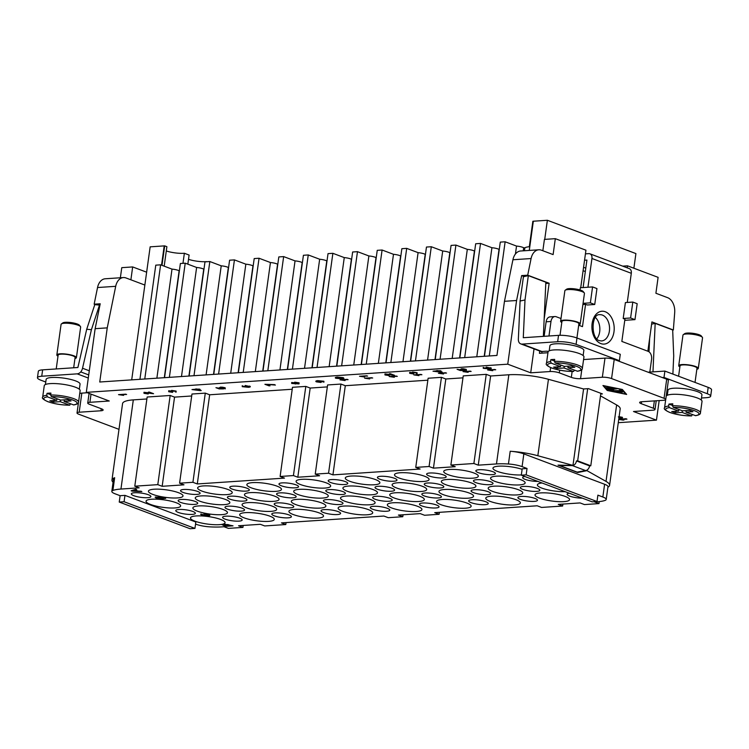 <?xml version="1.0" encoding="UTF-8"?>
<svg xmlns="http://www.w3.org/2000/svg" width="749" height="749" viewBox="0 0 749 749"><rect width="100%" height="100%" fill="white"/><g stroke="black" fill="none" stroke-linecap="round" stroke-linejoin="round"><path stroke-width="1.12" d="M342.864 491.578A9.877 2.135 7.9 0 1 345.383 493.422A9.877 2.135 7.9 0 1 338.969 494.537A9.877 2.135 7.9 0 1 328.324 492.552A9.877 2.135 7.9 0 1 325.806 490.707A9.877 2.135 7.9 0 1 332.219 489.593A9.877 2.135 7.9 0 1 342.864 491.578M195.208 501.446A9.877 2.135 7.9 0 1 197.727 503.291A9.877 2.135 7.9 0 1 191.323 504.405A9.877 2.135 7.9 0 1 180.678 502.42A9.877 2.135 7.9 0 1 178.159 500.575A9.877 2.135 7.9 0 1 184.563 499.461A9.877 2.135 7.9 0 1 195.208 501.446M244.427 498.16A9.877 2.135 7.9 0 1 246.945 500.004A9.877 2.135 7.9 0 1 240.541 501.118A9.877 2.135 7.9 0 1 229.896 499.134A9.877 2.135 7.9 0 1 227.378 497.289A9.877 2.135 7.9 0 1 233.782 496.175A9.877 2.135 7.9 0 1 244.427 498.16M293.645 494.864A9.877 2.135 7.9 0 1 296.164 496.709A9.877 2.135 7.9 0 1 289.751 497.823A9.877 2.135 7.9 0 1 279.115 495.838A9.877 2.135 7.9 0 1 276.587 493.994A9.877 2.135 7.9 0 1 283 492.879A9.877 2.135 7.9 0 1 293.645 494.864M192.821 511.455A9.877 2.135 7.9 0 1 195.339 513.299A9.877 2.135 7.9 0 1 188.935 514.413A9.877 2.135 7.9 0 1 178.29 512.428A9.877 2.135 7.9 0 1 175.772 510.584A9.877 2.135 7.9 0 1 182.176 509.47A9.877 2.135 7.9 0 1 192.821 511.455M197.596 491.447A9.877 2.135 7.9 0 1 200.114 493.291A9.877 2.135 7.9 0 1 193.71 494.406A9.877 2.135 7.9 0 1 183.065 492.421A9.877 2.135 7.9 0 1 180.546 490.576A9.877 2.135 7.9 0 1 186.95 489.462A9.877 2.135 7.9 0 1 197.596 491.447M246.814 488.151A9.877 2.135 7.9 0 1 249.333 489.996A9.877 2.135 7.9 0 1 242.929 491.11A9.877 2.135 7.9 0 1 232.284 489.125A9.877 2.135 7.9 0 1 229.765 487.281A9.877 2.135 7.9 0 1 236.169 486.167A9.877 2.135 7.9 0 1 246.814 488.151M296.033 484.865A9.877 2.135 7.9 0 1 298.551 486.71A9.877 2.135 7.9 0 1 292.138 487.824A9.877 2.135 7.9 0 1 281.502 485.839A9.877 2.135 7.9 0 1 278.984 483.994A9.877 2.135 7.9 0 1 285.388 482.88A9.877 2.135 7.9 0 1 296.033 484.865M242.039 508.168A9.877 2.135 7.9 0 1 244.558 510.013A9.877 2.135 7.9 0 1 238.145 511.127A9.877 2.135 7.9 0 1 227.509 509.133A9.877 2.135 7.9 0 1 224.981 507.298A9.877 2.135 7.9 0 1 231.394 506.184A9.877 2.135 7.9 0 1 242.039 508.168M291.258 504.873A9.877 2.135 7.9 0 1 293.777 506.717A9.877 2.135 7.9 0 1 287.363 507.831A9.877 2.135 7.9 0 1 276.718 505.847A9.877 2.135 7.9 0 1 274.2 504.002A9.877 2.135 7.9 0 1 280.613 502.888A9.877 2.135 7.9 0 1 291.258 504.873M340.467 501.587A9.877 2.135 7.9 0 1 342.986 503.431A9.877 2.135 7.9 0 1 336.582 504.536A9.877 2.135 7.9 0 1 325.937 502.551A9.877 2.135 7.9 0 1 323.418 500.706A9.877 2.135 7.9 0 1 329.832 499.592A9.877 2.135 7.9 0 1 340.467 501.587M387.299 508.299A9.877 2.135 7.9 0 1 389.817 510.144A9.877 2.135 7.9 0 1 383.413 511.258A9.877 2.135 7.9 0 1 372.768 509.273A9.877 2.135 7.9 0 1 370.249 507.429A9.877 2.135 7.9 0 1 376.653 506.315A9.877 2.135 7.9 0 1 387.299 508.299M239.652 518.168A9.877 2.135 7.9 0 1 242.17 520.012A9.877 2.135 7.9 0 1 235.757 521.126A9.877 2.135 7.9 0 1 225.112 519.141A9.877 2.135 7.9 0 1 222.593 517.297A9.877 2.135 7.9 0 1 229.007 516.183A9.877 2.135 7.9 0 1 239.652 518.168M288.861 514.881A9.877 2.135 7.9 0 1 291.389 516.726A9.877 2.135 7.9 0 1 284.976 517.84A9.877 2.135 7.9 0 1 274.331 515.855A9.877 2.135 7.9 0 1 271.812 514.011A9.877 2.135 7.9 0 1 278.225 512.896A9.877 2.135 7.9 0 1 288.861 514.881M338.08 511.586A9.877 2.135 7.9 0 1 340.598 513.43A9.877 2.135 7.9 0 1 334.194 514.544A9.877 2.135 7.9 0 1 323.549 512.559A9.877 2.135 7.9 0 1 321.031 510.715A9.877 2.135 7.9 0 1 327.435 509.601A9.877 2.135 7.9 0 1 338.08 511.586M582.31 498.132A9.877 2.135 7.9 0 1 569.633 496.1A9.877 2.135 7.9 0 1 567.115 494.265A9.877 2.135 7.9 0 1 569.334 493.245M330.712 482.543A9.877 2.135 7.9 0 1 328.193 480.699A9.877 2.135 7.9 0 1 334.606 479.585A9.877 2.135 7.9 0 1 345.252 481.57A9.877 2.135 7.9 0 1 347.77 483.414A9.877 2.135 7.9 0 1 341.357 484.528A9.877 2.135 7.9 0 1 330.712 482.543M478.368 472.666A9.877 2.135 7.9 0 1 475.849 470.831A9.877 2.135 7.9 0 1 482.253 469.717A9.877 2.135 7.9 0 1 492.898 471.701A9.877 2.135 7.9 0 1 495.417 473.546A9.877 2.135 7.9 0 1 489.013 474.66A9.877 2.135 7.9 0 1 478.368 472.666M429.149 475.961A9.877 2.135 7.9 0 1 426.63 474.117A9.877 2.135 7.9 0 1 433.034 473.003A9.877 2.135 7.9 0 1 443.68 474.988A9.877 2.135 7.9 0 1 446.198 476.832A9.877 2.135 7.9 0 1 439.794 477.946A9.877 2.135 7.9 0 1 429.149 475.961M379.93 479.248A9.877 2.135 7.9 0 1 377.412 477.413A9.877 2.135 7.9 0 1 383.825 476.298A9.877 2.135 7.9 0 1 394.461 478.283A9.877 2.135 7.9 0 1 396.989 480.128A9.877 2.135 7.9 0 1 390.575 481.242A9.877 2.135 7.9 0 1 379.93 479.248M375.155 499.265A9.877 2.135 7.9 0 1 372.637 497.42A9.877 2.135 7.9 0 1 379.041 496.306A9.877 2.135 7.9 0 1 389.686 498.291A9.877 2.135 7.9 0 1 392.204 500.135A9.877 2.135 7.9 0 1 385.801 501.25A9.877 2.135 7.9 0 1 375.155 499.265M522.802 489.387A9.877 2.135 7.9 0 1 520.283 487.543A9.877 2.135 7.9 0 1 526.697 486.429A9.877 2.135 7.9 0 1 537.342 488.414A9.877 2.135 7.9 0 1 539.86 490.258A9.877 2.135 7.9 0 1 533.447 491.372A9.877 2.135 7.9 0 1 522.802 489.387M473.593 492.683A9.877 2.135 7.9 0 1 471.065 490.838A9.877 2.135 7.9 0 1 477.478 489.724A9.877 2.135 7.9 0 1 488.123 491.709A9.877 2.135 7.9 0 1 490.642 493.554A9.877 2.135 7.9 0 1 484.229 494.668A9.877 2.135 7.9 0 1 473.593 492.683M424.374 495.969A9.877 2.135 7.9 0 1 421.856 494.125A9.877 2.135 7.9 0 1 428.259 493.011A9.877 2.135 7.9 0 1 438.905 495.005A9.877 2.135 7.9 0 1 441.423 496.84A9.877 2.135 7.9 0 1 435.019 497.954A9.877 2.135 7.9 0 1 424.374 495.969M475.98 482.674A9.877 2.135 7.9 0 1 473.462 480.83A9.877 2.135 7.9 0 1 479.866 479.716A9.877 2.135 7.9 0 1 490.511 481.701A9.877 2.135 7.9 0 1 493.029 483.545A9.877 2.135 7.9 0 1 486.625 484.659A9.877 2.135 7.9 0 1 475.98 482.674M426.761 485.97A9.877 2.135 7.9 0 1 424.243 484.126A9.877 2.135 7.9 0 1 430.647 483.011A9.877 2.135 7.9 0 1 441.292 484.996A9.877 2.135 7.9 0 1 443.811 486.841A9.877 2.135 7.9 0 1 437.407 487.955A9.877 2.135 7.9 0 1 426.761 485.97M377.543 489.256A9.877 2.135 7.9 0 1 375.024 487.412A9.877 2.135 7.9 0 1 381.428 486.298A9.877 2.135 7.9 0 1 392.073 488.282A9.877 2.135 7.9 0 1 394.592 490.127A9.877 2.135 7.9 0 1 388.188 491.241A9.877 2.135 7.9 0 1 377.543 489.256M520.415 499.396A9.877 2.135 7.9 0 1 517.896 497.551A9.877 2.135 7.9 0 1 524.309 496.437A9.877 2.135 7.9 0 1 534.945 498.422A9.877 2.135 7.9 0 1 537.464 500.266A9.877 2.135 7.9 0 1 531.06 501.381A9.877 2.135 7.9 0 1 520.415 499.396M471.196 502.682A9.877 2.135 7.9 0 1 468.677 500.847A9.877 2.135 7.9 0 1 475.091 499.733A9.877 2.135 7.9 0 1 485.736 501.718A9.877 2.135 7.9 0 1 488.254 503.562A9.877 2.135 7.9 0 1 481.841 504.676A9.877 2.135 7.9 0 1 471.196 502.682M421.987 505.978A9.877 2.135 7.9 0 1 419.468 504.133A9.877 2.135 7.9 0 1 425.872 503.019A9.877 2.135 7.9 0 1 436.517 505.004A9.877 2.135 7.9 0 1 439.036 506.848A9.877 2.135 7.9 0 1 432.622 507.962A9.877 2.135 7.9 0 1 421.987 505.978M537.876 481.41A9.877 2.135 7.9 0 1 525.189 479.388A9.877 2.135 7.9 0 1 522.671 477.544A9.877 2.135 7.9 0 1 524.899 476.533M148.377 494.733A9.877 2.135 7.9 0 1 150.905 496.578A9.877 2.135 7.9 0 1 144.491 497.692A9.877 2.135 7.9 0 1 133.846 495.707A9.877 2.135 7.9 0 1 131.328 493.863A9.877 2.135 7.9 0 1 137.741 492.748A9.877 2.135 7.9 0 1 148.377 494.733M166.297 250.962A13.173 2.856 -172.1 0 0 184.366 253.265L182.962 263.33M623.196 318.484L625.406 302.568L632.811 302.072L630.602 317.988L623.196 318.484L624.938 319.149L621.848 341.432L648.091 351.309A6.582 4.447 -93.8 0 1 650.928 354.343A6.582 4.447 -93.8 0 1 651.583 359.323L649.814 372.094M701.233 399.975L701.935 394.873A17.124 3.708 -172.1 0 0 692.104 390.06A17.124 3.708 -172.1 0 0 673.604 388.235A17.124 3.708 -172.1 0 0 668.014 390.163L667.303 395.266M678.866 409.469L678.641 411.098L669.372 407.606L668.66 406.005L668.932 404.095A18.116 3.923 7.9 0 1 670.739 403.917A18.116 3.923 7.9 0 1 672.808 403.833L672.536 405.743L673.248 407.353L682.517 410.836L689.426 410.377L692.928 411.688L686.009 412.156L695.596 415.676C699.032 415.058 700.652 414.113 700.446 412.839A18.116 3.923 -172.1 0 0 695.821 409.46A18.116 3.923 -172.1 0 0 672.536 405.743M696.842 369.276A9.877 2.135 -172.1 0 0 698.293 368.396L702.543 337.827A9.877 2.135 -172.1 0 0 702.356 337.322A9.877 2.135 -172.1 0 0 695.849 334.831A9.877 2.135 -172.1 0 0 686.196 333.998A9.877 2.135 -172.1 0 0 683.275 334.681A9.877 2.135 -172.1 0 0 682.966 335.112L678.725 365.681A9.877 2.135 -172.1 0 0 679.886 366.926M698.293 368.396A9.877 2.135 -172.1 0 0 692.619 365.624A9.877 2.135 -172.1 0 0 681.946 364.576A9.877 2.135 -172.1 0 0 678.725 365.681M702.356 337.322L701.261 335.936A8.567 1.854 -172.1 0 0 695.615 333.773A8.567 1.854 -172.1 0 0 687.245 333.062A8.567 1.854 -172.1 0 0 684.717 333.642L683.275 334.681M695.025 382.421L696.991 368.218A8.567 1.854 -172.1 0 0 692.076 365.812A8.567 1.854 -172.1 0 0 682.826 364.903A8.567 1.854 -172.1 0 0 680.026 365.868L678.594 376.241M700.446 412.839L702.028 401.38A18.116 3.923 -172.1 0 0 691.627 396.296A18.116 3.923 -172.1 0 0 672.068 394.358A18.116 3.923 -172.1 0 0 666.189 396.24M554.915 316.546L550.075 316.874A6.582 4.447 86.2 0 0 548.043 317.773A6.582 4.447 86.2 0 0 546.133 321.798L550.983 321.471A6.582 4.447 -93.8 0 1 552.884 317.454A6.582 4.447 -93.8 0 1 554.915 316.546A6.582 4.447 -93.8 0 1 556.235 316.752L561.001 318.54M549.214 350.832L549.916 345.729A17.124 3.708 7.9 0 1 555.505 343.81A17.124 3.708 7.9 0 1 574.006 345.635A17.124 3.708 7.9 0 1 583.846 350.438L583.134 355.541M574.417 370.165L573.547 371.504C565.551 371.429 558.23 370.259 551.592 367.974C547.191 365.98 545.478 364.473 546.461 363.434L548.053 351.964A18.116 3.923 7.9 0 1 553.97 349.933A18.116 3.923 7.9 0 1 573.528 351.861A18.116 3.923 7.9 0 1 583.939 356.945L582.347 368.405A18.116 3.923 7.9 0 0 577.722 365.025A18.116 3.923 7.9 0 0 554.447 361.308L555.149 362.919L564.418 366.401L571.328 365.943L574.829 367.263L567.92 367.722L568.135 366.167M564.269 366.345L564.044 367.984L557.125 368.442L553.623 367.122L560.542 366.664L551.273 363.181L550.571 361.57L550.833 359.66A18.116 3.923 7.9 0 1 552.64 359.483A18.116 3.923 7.9 0 1 554.709 359.398L554.447 361.308M561.787 322.491A9.877 2.135 7.9 0 1 560.626 321.255L564.868 290.678A9.877 2.135 7.9 0 1 565.177 290.247A9.877 2.135 7.9 0 1 568.098 289.573A9.877 2.135 7.9 0 1 577.751 290.397A9.877 2.135 7.9 0 1 584.267 292.887A9.877 2.135 7.9 0 1 584.445 293.393L580.203 323.971A9.877 2.135 7.9 0 1 578.752 324.841M560.626 321.255A9.877 2.135 7.9 0 1 563.857 320.141A9.877 2.135 7.9 0 1 574.52 321.19A9.877 2.135 7.9 0 1 580.203 323.971M565.177 290.247L566.619 289.208A8.567 1.854 7.9 0 1 569.146 288.627A8.567 1.854 7.9 0 1 577.516 289.339A8.567 1.854 7.9 0 1 583.162 291.501L584.267 292.887M560.009 335.299L561.937 321.433A8.567 1.854 7.9 0 1 564.727 320.469A8.567 1.854 7.9 0 1 573.977 321.387A8.567 1.854 7.9 0 1 578.893 323.783L576.927 337.986M595.436 317.482A13.173 8.904 -93.8 0 1 596.859 338.763M585.428 253.864L588.77 253.639A5.271 3.717 110.6 0 1 589.922 253.808A5.271 3.717 110.6 0 1 591.307 254.95A5.271 3.717 110.6 0 1 591.944 258.48L587.946 287.242M591.944 258.48L631.304 273.291A5.271 3.717 -69.4 0 0 630.667 269.762A5.271 3.717 -69.4 0 0 629.282 268.619L589.922 253.808M79.338 389.227L80.049 384.125A17.124 3.708 -172.1 0 0 70.209 379.322A17.124 3.708 -172.1 0 0 51.718 377.496A17.124 3.708 -172.1 0 0 46.129 379.425L45.417 384.527M64.124 401.408L73.702 404.937C77.147 404.31 78.767 403.365 78.551 402.101A18.116 3.923 -172.1 0 0 73.936 398.721A18.116 3.923 -172.1 0 0 50.651 395.004L51.353 396.605L60.622 400.097L67.541 399.629L71.033 400.949L64.124 401.408L64.339 399.854M74.956 358.528A9.877 2.135 -172.1 0 0 76.407 357.657L80.649 327.088A9.877 2.135 -172.1 0 0 80.471 326.583A9.877 2.135 -172.1 0 0 73.954 324.083A9.877 2.135 -172.1 0 0 64.302 323.259A9.877 2.135 -172.1 0 0 61.39 323.933A9.877 2.135 -172.1 0 0 61.081 324.364L56.84 354.942A9.877 2.135 -172.1 0 0 57.991 356.178M76.407 357.657A9.877 2.135 -172.1 0 0 70.734 354.886A9.877 2.135 -172.1 0 0 60.06 353.828A9.877 2.135 -172.1 0 0 56.84 354.942M80.471 326.583L79.366 325.197A8.567 1.854 -172.1 0 0 73.72 323.034A8.567 1.854 -172.1 0 0 65.36 322.313A8.567 1.854 -172.1 0 0 62.832 322.894L61.39 323.933M73.674 367.787L75.106 357.479A8.567 1.854 -172.1 0 0 70.181 355.073A8.567 1.854 -172.1 0 0 60.941 354.155A8.567 1.854 -172.1 0 0 58.141 355.12L56.222 368.948M70.621 403.861L69.517 405.153L60.248 401.67L53.329 402.129L49.837 400.818L56.746 400.35L56.971 398.721M46.775 395.257A18.116 3.923 -172.1 0 0 42.674 397.12C41.588 398.065 43.302 399.582 47.796 401.67C54.443 403.945 61.755 405.125 69.751 405.2L69.517 405.153A16.796 3.633 -172.1 0 1 48.086 401.707A16.796 3.633 -172.1 0 1 47.487 396.867L46.775 395.257L47.037 393.347A18.116 3.923 7.9 0 1 48.854 393.169A18.116 3.923 7.9 0 1 50.913 393.094L50.651 395.004M78.551 402.101L80.143 390.632A18.116 3.923 -172.1 0 0 69.741 385.548A18.116 3.923 -172.1 0 0 50.174 383.619A18.116 3.923 -172.1 0 0 44.266 385.651L42.674 397.12M589.575 465.869L576.449 460.935A4.606 3.249 110.6 0 1 575.026 464.155A4.606 3.249 110.6 0 1 572.442 465.616L559.559 465.494L577.133 472.104L585.568 470.559A4.606 3.249 -69.4 0 0 588.143 469.089A4.606 3.249 -69.4 0 0 589.575 465.869L590.783 465.794L600.848 393.309M152.89 494.434A17.452 3.773 7.9 0 1 148.433 491.175A17.452 3.773 7.9 0 1 159.762 489.209A17.452 3.773 7.9 0 1 178.562 492.72A17.452 3.773 7.9 0 1 183.009 495.978A17.452 3.773 7.9 0 1 171.69 497.945A17.452 3.773 7.9 0 1 152.89 494.434M197.324 511.155A17.452 3.773 7.9 0 1 192.877 507.897A17.452 3.773 7.9 0 1 204.196 505.931A17.452 3.773 7.9 0 1 222.996 509.442A17.452 3.773 7.9 0 1 227.453 512.7A17.452 3.773 7.9 0 1 216.133 514.666A17.452 3.773 7.9 0 1 197.324 511.155M194.937 521.164A17.452 3.773 7.9 0 1 190.489 517.905A17.452 3.773 7.9 0 1 201.809 515.939A17.452 3.773 7.9 0 1 220.609 519.441A17.452 3.773 7.9 0 1 225.065 522.699A17.452 3.773 7.9 0 1 213.737 524.665A17.452 3.773 7.9 0 1 194.937 521.164M150.502 504.442A17.452 3.773 7.9 0 1 146.046 501.184A17.452 3.773 7.9 0 1 157.365 499.218A17.452 3.773 7.9 0 1 176.174 502.719A17.452 3.773 7.9 0 1 180.621 505.978A17.452 3.773 7.9 0 1 169.302 507.953A17.452 3.773 7.9 0 1 150.502 504.442M202.099 491.147A17.452 3.773 7.9 0 1 197.652 487.889A17.452 3.773 7.9 0 1 208.971 485.923A17.452 3.773 7.9 0 1 227.78 489.425A17.452 3.773 7.9 0 1 232.227 492.683A17.452 3.773 7.9 0 1 220.908 494.649A17.452 3.773 7.9 0 1 202.099 491.147M246.543 507.859A17.452 3.773 7.9 0 1 242.096 504.611A17.452 3.773 7.9 0 1 253.415 502.635A17.452 3.773 7.9 0 1 272.215 506.146A17.452 3.773 7.9 0 1 276.671 509.404A17.452 3.773 7.9 0 1 265.343 511.37A17.452 3.773 7.9 0 1 246.543 507.859M244.155 517.868A17.452 3.773 7.9 0 1 239.699 514.61A17.452 3.773 7.9 0 1 251.027 512.644A17.452 3.773 7.9 0 1 269.827 516.155A17.452 3.773 7.9 0 1 274.274 519.413A17.452 3.773 7.9 0 1 262.955 521.379A17.452 3.773 7.9 0 1 244.155 517.868M199.711 501.147A17.452 3.773 7.9 0 1 195.264 497.888A17.452 3.773 7.9 0 1 206.584 495.922A17.452 3.773 7.9 0 1 225.393 499.433A17.452 3.773 7.9 0 1 229.84 502.691A17.452 3.773 7.9 0 1 218.521 504.657A17.452 3.773 7.9 0 1 199.711 501.147M251.318 487.852A17.452 3.773 7.9 0 1 246.87 484.594A17.452 3.773 7.9 0 1 258.19 482.628A17.452 3.773 7.9 0 1 276.99 486.138A17.452 3.773 7.9 0 1 281.446 489.397A17.452 3.773 7.9 0 1 270.127 491.363A17.452 3.773 7.9 0 1 251.318 487.852M295.761 504.573A17.452 3.773 7.9 0 1 291.305 501.315A17.452 3.773 7.9 0 1 302.633 499.349A17.452 3.773 7.9 0 1 321.433 502.86A17.452 3.773 7.9 0 1 325.881 506.109A17.452 3.773 7.9 0 1 314.561 508.084A17.452 3.773 7.9 0 1 295.761 504.573M293.374 514.582A17.452 3.773 7.9 0 1 288.917 511.324A17.452 3.773 7.9 0 1 300.237 509.357A17.452 3.773 7.9 0 1 319.046 512.859A17.452 3.773 7.9 0 1 323.493 516.117A17.452 3.773 7.9 0 1 312.174 518.083A17.452 3.773 7.9 0 1 293.374 514.582M248.93 497.86A17.452 3.773 7.9 0 1 244.483 494.602A17.452 3.773 7.9 0 1 255.802 492.636A17.452 3.773 7.9 0 1 274.602 496.138A17.452 3.773 7.9 0 1 279.059 499.396A17.452 3.773 7.9 0 1 267.73 501.362A17.452 3.773 7.9 0 1 248.93 497.86M300.536 484.566A17.452 3.773 7.9 0 1 296.089 481.307A17.452 3.773 7.9 0 1 307.408 479.332A17.452 3.773 7.9 0 1 326.208 482.843A17.452 3.773 7.9 0 1 330.665 486.101A17.452 3.773 7.9 0 1 319.336 488.067A17.452 3.773 7.9 0 1 300.536 484.566M344.98 501.278A17.452 3.773 7.9 0 1 340.523 498.029A17.452 3.773 7.9 0 1 351.843 496.053A17.452 3.773 7.9 0 1 370.652 499.564A17.452 3.773 7.9 0 1 375.099 502.822A17.452 3.773 7.9 0 1 363.78 504.789A17.452 3.773 7.9 0 1 344.98 501.278M342.583 511.286A17.452 3.773 7.9 0 1 338.136 508.028A17.452 3.773 7.9 0 1 349.455 506.062A17.452 3.773 7.9 0 1 368.265 509.573A17.452 3.773 7.9 0 1 372.712 512.831A17.452 3.773 7.9 0 1 361.392 514.797A17.452 3.773 7.9 0 1 342.583 511.286M298.149 494.565A17.452 3.773 7.9 0 1 293.702 491.307A17.452 3.773 7.9 0 1 305.021 489.34A17.452 3.773 7.9 0 1 323.821 492.851A17.452 3.773 7.9 0 1 328.277 496.11A17.452 3.773 7.9 0 1 316.949 498.076A17.452 3.773 7.9 0 1 298.149 494.565M349.755 481.27A17.452 3.773 7.9 0 1 345.298 478.012A17.452 3.773 7.9 0 1 356.627 476.046A17.452 3.773 7.9 0 1 375.427 479.557A17.452 3.773 7.9 0 1 379.874 482.815A17.452 3.773 7.9 0 1 368.555 484.781A17.452 3.773 7.9 0 1 349.755 481.27M394.189 497.991A17.452 3.773 7.9 0 1 389.742 494.733A17.452 3.773 7.9 0 1 401.061 492.767A17.452 3.773 7.9 0 1 419.871 496.278A17.452 3.773 7.9 0 1 424.318 499.527A17.452 3.773 7.9 0 1 412.999 501.502A17.452 3.773 7.9 0 1 394.189 497.991M391.802 508A17.452 3.773 7.9 0 1 387.355 504.742A17.452 3.773 7.9 0 1 398.674 502.776A17.452 3.773 7.9 0 1 417.474 506.277A17.452 3.773 7.9 0 1 421.93 509.535A17.452 3.773 7.9 0 1 410.611 511.501A17.452 3.773 7.9 0 1 391.802 508M347.367 491.278A17.452 3.773 7.9 0 1 342.911 488.02A17.452 3.773 7.9 0 1 354.24 486.054A17.452 3.773 7.9 0 1 373.039 489.556A17.452 3.773 7.9 0 1 377.487 492.814A17.452 3.773 7.9 0 1 366.167 494.78A17.452 3.773 7.9 0 1 347.367 491.278M398.974 477.984A17.452 3.773 7.9 0 1 394.517 474.726A17.452 3.773 7.9 0 1 405.836 472.75A17.452 3.773 7.9 0 1 424.646 476.261A17.452 3.773 7.9 0 1 429.093 479.519A17.452 3.773 7.9 0 1 417.773 481.485A17.452 3.773 7.9 0 1 398.974 477.984M443.408 494.696A17.452 3.773 7.9 0 1 438.961 491.438A17.452 3.773 7.9 0 1 450.28 489.471A17.452 3.773 7.9 0 1 469.08 492.982A17.452 3.773 7.9 0 1 473.537 496.241A17.452 3.773 7.9 0 1 462.217 498.207A17.452 3.773 7.9 0 1 443.408 494.696M441.021 504.704A17.452 3.773 7.9 0 1 436.573 501.446A17.452 3.773 7.9 0 1 447.893 499.48A17.452 3.773 7.9 0 1 466.693 502.991A17.452 3.773 7.9 0 1 471.149 506.249A17.452 3.773 7.9 0 1 459.82 508.215A17.452 3.773 7.9 0 1 441.021 504.704M396.577 487.983A17.452 3.773 7.9 0 1 392.13 484.725A17.452 3.773 7.9 0 1 403.449 482.759A17.452 3.773 7.9 0 1 422.258 486.27A17.452 3.773 7.9 0 1 426.705 489.528A17.452 3.773 7.9 0 1 415.386 491.494A17.452 3.773 7.9 0 1 396.577 487.983M448.183 474.688A17.452 3.773 7.9 0 1 443.736 471.43A17.452 3.773 7.9 0 1 455.055 469.464A17.452 3.773 7.9 0 1 473.864 472.975A17.452 3.773 7.9 0 1 478.311 476.233A17.452 3.773 7.9 0 1 466.992 478.199A17.452 3.773 7.9 0 1 448.183 474.688M492.627 491.41A17.452 3.773 7.9 0 1 488.179 488.151A17.452 3.773 7.9 0 1 499.499 486.185A17.452 3.773 7.9 0 1 518.299 489.687A17.452 3.773 7.9 0 1 522.755 492.945A17.452 3.773 7.9 0 1 511.427 494.92A17.452 3.773 7.9 0 1 492.627 491.41M490.239 501.418A17.452 3.773 7.9 0 1 485.783 498.16A17.452 3.773 7.9 0 1 497.111 496.184A17.452 3.773 7.9 0 1 515.911 499.695A17.452 3.773 7.9 0 1 520.358 502.954A17.452 3.773 7.9 0 1 509.039 504.92A17.452 3.773 7.9 0 1 490.239 501.418M445.795 484.697A17.452 3.773 7.9 0 1 441.348 481.438A17.452 3.773 7.9 0 1 452.668 479.472A17.452 3.773 7.9 0 1 471.477 482.974A17.452 3.773 7.9 0 1 475.924 486.232A17.452 3.773 7.9 0 1 464.605 488.198A17.452 3.773 7.9 0 1 445.795 484.697M521.341 474.932A17.452 3.773 7.9 0 1 497.402 471.393A17.452 3.773 7.9 0 1 492.954 468.144A17.452 3.773 7.9 0 1 503.637 466.14A17.452 3.773 7.9 0 1 522.119 469.333M565.158 491.672A17.452 3.773 7.9 0 1 541.845 488.114A17.452 3.773 7.9 0 1 537.389 484.856A17.452 3.773 7.9 0 1 542.051 482.983M539.458 498.122A17.452 3.773 7.9 0 1 535.001 494.864A17.452 3.773 7.9 0 1 546.321 492.898A17.452 3.773 7.9 0 1 565.13 496.409A17.452 3.773 7.9 0 1 569.577 499.667A17.452 3.773 7.9 0 1 558.258 501.633A17.452 3.773 7.9 0 1 539.458 498.122M495.014 481.401A17.452 3.773 7.9 0 1 490.567 478.143A17.452 3.773 7.9 0 1 501.886 476.177A17.452 3.773 7.9 0 1 520.686 479.688A17.452 3.773 7.9 0 1 525.143 482.946A17.452 3.773 7.9 0 1 513.814 484.912A17.452 3.773 7.9 0 1 495.014 481.401M187.84 264.172L189.104 255.053L184.366 253.265M510.2 451.263L508.431 464.006A32.928 7.125 -172.1 0 0 496.475 463.94L478.255 465.157L473.883 463.509L450.87 465.054L463.238 375.886L486.251 374.341L490.623 375.989L508.843 374.772A32.928 7.125 7.9 0 1 548.446 379.303L583.583 388.965L572.976 465.391L537.838 455.738A32.928 7.125 -172.1 0 0 510.2 451.263A13.173 2.856 7.9 0 1 517.568 452.209A13.173 2.856 7.9 0 1 523.851 453.885L604.612 484.266A13.173 2.856 7.9 0 1 607.804 486.157A13.173 2.856 7.9 0 1 607.973 486.728L606.203 499.471A13.173 2.856 7.9 0 1 605.126 500.388A32.928 7.125 -172.1 0 1 597.075 501.793L594.594 501.952L598.975 503.6L584.435 504.573L580.063 502.925L558.267 504.386L562.639 506.034L541.564 507.438L537.192 505.79L434.738 512.644L439.111 514.291L424.58 515.265L420.208 513.617L398.412 515.078L402.784 516.716L388.254 517.69L383.872 516.042L281.418 522.896L285.8 524.543L264.725 525.948L260.352 524.309L238.547 525.761L242.929 527.408L228.389 528.382L224.017 526.734L221.545 526.903A32.928 7.125 -172.1 0 1 209.589 526.837A13.173 2.856 7.9 0 1 202.221 525.901A13.173 2.856 7.9 0 1 195.929 524.216L195.545 524.075M604.612 484.266L602.842 497.008A13.173 2.856 7.9 0 1 606.035 498.89A13.173 2.856 7.9 0 1 606.203 499.471M120.121 495.698L124.971 495.37L124.081 501.736L194.946 528.401L190.096 528.728L119.241 502.064L120.121 495.698L115.168 493.834A13.173 2.856 7.9 0 1 111.975 491.943A13.173 2.856 7.9 0 1 111.816 491.372A13.173 2.856 7.9 0 1 112.893 490.455L114.663 477.712A13.173 2.856 7.9 0 0 113.576 478.639L111.816 491.372M508.431 464.006A13.173 2.856 7.9 0 1 515.799 464.942A13.173 2.856 7.9 0 1 522.081 466.618L523.851 453.885M527.034 468.481L526.154 474.857L521.304 475.175L522.193 468.808L527.034 468.481L522.081 466.618M602.842 497.008L597.889 495.145L597.009 501.512L526.154 474.857M580.728 287.719L585.943 250.194L555.318 238.669L553.108 254.594L541.415 250.194A13.173 8.904 86.2 0 0 538.774 249.792A13.173 8.904 86.2 0 0 531.088 258.545L527.708 275.192L521.65 275.595L516.585 300.499L504.47 301.304L496.961 355.438L99.739 382.009L107.247 327.865L95.142 328.68L100.207 303.776L94.149 304.178L97.539 287.532A13.173 8.904 -93.8 0 1 105.216 278.778L123.388 277.561A13.173 8.904 86.2 0 0 115.702 286.315L107.247 327.865M626.96 419.14L621.277 419.524L623.102 420.114L619.386 419.524L626.155 418.841M621.296 419.393L623.964 420.058M626.173 418.71L618.861 419.328M618.983 417.605L620.865 417.764L621.277 417.137M618.974 417.736L620.846 417.886L621.258 417.268L618.318 416.912M620.865 417.764L621.258 417.268M618.927 418.054L619.582 418.026L618.946 417.942M619.114 416.678L622.513 417.633M619.133 416.556L622.531 417.577M621.988 417.081L621.97 417.212C622.999 417.699 622.588 418.064 620.724 418.307L618.88 418.363M118.997 429.355L78.711 414.197A6.582 1.423 7.9 0 1 77.025 412.971A6.582 1.423 7.9 0 1 79.179 412.222L100.975 410.77A6.582 1.423 -172.1 0 0 103.128 410.031A6.582 1.423 -172.1 0 0 101.443 408.795L89.421 404.273A6.582 1.423 7.9 0 1 87.736 403.046A6.582 1.423 7.9 0 1 89.889 402.307L109.27 401.005L86.304 392.364L507.747 364.183L516.585 300.499M618.281 422.689L656.461 420.142L659.176 400.575M507.747 364.183L530.704 372.824L550.084 371.532A6.582 1.423 -172.1 0 1 559.306 372.852L571.328 377.374A6.582 1.423 7.9 0 0 580.55 378.694L602.346 377.243A6.582 1.423 -172.1 0 1 611.568 378.563L664.054 398.309A6.582 1.423 7.9 0 1 665.73 399.545A6.582 1.423 7.9 0 1 663.586 400.284L641.781 401.736A6.582 1.423 -172.1 0 0 639.637 402.475A6.582 1.423 -172.1 0 0 641.313 403.711L653.343 408.233A6.582 1.423 7.9 0 1 655.019 409.46A6.582 1.423 7.9 0 1 652.875 410.199L633.495 411.501L656.461 420.142M490.08 370.025L492.748 370.689L487.646 369.959L494.939 369.472L490.061 370.156L492.748 370.689M487.646 369.959L495.744 369.772M465.475 371.673L468.144 372.337L463.041 371.607L470.335 371.12L465.457 371.804L468.144 372.337M463.041 371.607L471.14 371.42M440.861 373.32L443.53 373.976L438.427 373.255L445.721 372.759L440.843 373.442L443.53 373.976M438.427 373.255L446.526 373.068M416.257 374.968L418.925 375.623L413.822 374.893L421.116 374.406L416.238 375.09L418.925 375.623M413.822 374.893L421.921 374.715M391.652 376.607L394.311 377.271L389.218 376.541L396.511 376.054L391.633 376.738L394.311 377.271M389.218 376.541L397.316 376.354M367.038 378.254L369.706 378.919L364.604 378.189L371.897 377.702L367.019 378.385L369.706 378.919M364.604 378.189L372.702 378.002M342.433 379.902L345.102 380.558L339.999 379.837L347.293 379.34L342.415 380.024L345.102 380.558M339.999 379.837L348.098 379.649M291.679 383.46L291.679 382.486L291.689 383.329L291.679 382.486L294.104 382.758L294.732 382.168L299.094 382.833L299.01 383.919L291.679 383.46L291.661 382.617L294.095 382.889L294.713 382.29L299.076 382.964L299.01 383.919M294.104 382.758L294.732 382.168L294.095 382.889M295.93 383.441L295.443 383.919L295.93 383.441M242.648 386.194L247.395 386.905M244.829 386.372L245.241 385.482L250.306 386.634M249.782 386.091L249.763 386.212C250.793 386.709 250.381 387.074 248.518 387.308L242.273 386.681L242.236 385.735L242.292 386.559L242.236 385.735L243.968 386.887L247.376 387.027L244.811 386.493L245.232 385.604L250.325 386.578M198.625 389.489L201.191 390.444L200.348 390.632L191.987 389.574L199.262 389.087L200.067 389.386L198.326 389.508L201.172 390.575M191.987 389.574L196.416 389.152M195.817 388.928L200.067 389.386M148.368 392.111L153.564 393.693L144.763 392.729L144.744 393.281L148.218 393.983L143.986 393.319L143.958 392.41L151.579 393.328L149.22 392.055L153.564 393.693M144.782 392.598L144.763 393.15L148.218 393.983M143.986 393.319L143.977 392.289L144.005 393.188L143.977 392.289L151.598 393.197M120.954 394.714L123.622 395.369L118.52 394.639L125.813 394.152L120.935 394.835L123.622 395.369M118.52 394.639L126.618 394.461M175.35 391.259L175.21 391.839L175.35 391.259L172.485 390.847L173.019 391.633L169.48 391.184L172.57 392.336L168.712 391.718L168.675 390.866L171.053 391.109L171.615 390.529L176.09 391.212L176.127 392.13L175.21 391.839L175.369 391.128M172.504 390.725L173.019 391.633M169.499 391.053L172.57 392.336M168.712 391.718L168.684 390.744L168.722 391.587L168.684 390.744L171.072 390.987L171.633 390.407L176.109 391.081L176.127 392.13M224.447 387.973L224.326 388.534L224.447 387.973L221.273 387.57L221.021 388.207L223.577 388.9L219.204 388.909L215.946 387.682L221.713 388.609L220.019 388.179L220.337 387.252L222.565 387.327L225.168 387.916L225.252 388.853L224.326 388.534L224.457 387.842M221.292 387.439L221.039 388.076L223.577 388.9M215.946 387.682L221.086 388.478M219.476 387.589L220.019 388.179M220.037 388.048L220.356 387.121L222.584 387.205L225.187 387.795L225.252 388.853M264.903 384.293L274.593 384.621L266.794 384.621L269.144 385.885L264.903 384.293L275.407 385.061M267.309 384.686L270.005 385.829M323.119 381.428L323.053 381.915L323.119 381.428L318.784 381.044L321.312 381.569L320.872 382.458L316.359 381.84C315.357 381.363 315.778 380.998 317.623 380.764L323.877 381.381L323.905 382.196L323.137 381.297M318.802 380.913L321.808 381.971M315.853 381.288L316.359 381.84M316.378 381.718C315.376 381.232 315.797 380.876 317.642 380.632L323.896 381.26L323.905 382.196M335.309 377.739L335.795 378.254C334.794 377.768 335.327 377.421 337.368 377.196L343.211 377.758L343.95 378.367L341.638 378.807L335.795 378.254M335.805 378.123C334.812 377.646 335.337 377.29 337.387 377.075L343.22 377.627L343.95 378.367M361.945 376.335L364.613 377L359.511 376.27L366.804 375.783L361.926 376.466L364.613 377M359.511 376.27L367.609 376.082M389.349 373.742L394.545 375.315L385.754 374.36L385.726 374.903L389.199 375.605L384.977 374.949L384.939 374.041L392.57 374.949L390.21 373.685L394.545 375.315M385.772 374.228L385.744 374.781L389.199 375.605M384.977 374.949L384.958 373.91L384.986 374.818L384.958 373.91L392.588 374.828M416.341 372.88L416.201 373.461L416.341 372.88L413.476 372.478L414.01 373.264L410.471 372.805L410.415 373.292L413.551 373.957L409.694 373.339L409.656 372.496L412.034 372.74L412.605 372.159L417.081 372.833L417.118 373.76L416.201 373.461L416.36 372.759M413.495 372.347L414.01 373.264M410.489 372.684L413.551 373.957M409.694 373.339L409.675 372.365L409.712 373.217L409.675 372.365L412.053 372.609L412.615 372.028L417.099 372.712L417.118 373.76M412.053 372.609L412.605 372.159L412.034 372.74M439.644 371.111L442.2 372.075L441.367 372.253L433.006 371.195L440.272 370.708L441.077 371.017L439.335 371.13L442.182 372.206M433.006 371.195L437.425 370.774M436.826 370.549L441.077 371.017M465.55 369.585L465.438 370.156L465.55 369.585L462.386 369.182L462.133 369.819L464.68 370.512L460.317 370.53L457.059 369.304L462.826 370.231L461.131 369.791L461.45 368.864L463.678 368.948L466.281 369.538L466.365 370.465L465.438 370.156L465.569 369.463M462.405 369.06L462.152 369.697L464.68 370.512M457.059 369.304L462.199 370.1M460.588 369.21L461.131 369.791M461.15 369.669L461.468 368.742L463.697 368.826L466.299 369.407L466.365 370.465M483.629 367.825L488.385 368.527M485.82 367.993L486.232 367.104L491.297 368.265M490.773 367.712L490.754 367.843C491.784 368.33 491.372 368.695 489.509 368.939L483.264 368.311L483.227 367.356L483.283 368.18L483.227 367.356L484.959 368.517L488.367 368.658L485.801 368.124L486.213 367.235L491.316 368.199M583.583 388.965L588.424 388.637L602.421 393.908L600.745 394.021M600.492 395.865L616.633 404.956A32.928 7.125 7.9 0 1 620.191 408.917L609.583 485.352A32.928 7.125 -172.1 0 0 606.025 481.392L616.633 404.956M113.08 482.253A32.928 7.125 7.9 0 1 111.966 480.015L122.564 403.589A32.928 7.125 7.9 0 1 133.313 399.882L146.888 398.974M112.893 490.455A32.928 7.125 -172.1 0 1 120.945 489.05L139.164 487.833L134.792 486.185L147.16 397.017L170.173 395.481L174.545 397.129L191.697 395.978M205.292 393.131L192.914 482.3L179.591 483.189L191.969 394.021L205.292 393.131L209.664 394.779L197.296 483.948L284.489 478.115L280.117 476.467L293.43 475.578L305.807 386.409L310.18 388.057L327.332 386.905M292.213 389.255L209.664 394.779M280.117 476.467L292.484 387.299L305.807 386.409M340.926 384.059L328.558 473.228L315.235 474.117L327.603 384.958L340.926 384.059L345.298 385.707L332.931 474.875L420.123 469.043L415.751 467.395L429.074 466.505L441.442 377.337L428.119 378.236L415.751 467.395M427.848 380.192L345.298 385.707M441.442 377.337L445.814 378.985L462.966 377.842M622.363 389.471L626.651 394.433L607.233 390.482L602.954 385.52L622.363 389.471M292.503 382.805L292.41 383.282L294.582 383.61L294.675 383.123M292.41 383.282L294.563 383.731L294.666 383.254L292.484 382.926L292.391 383.404L292.484 382.926M295.574 382.477L295.434 383.085L298.205 383.479L298.355 382.879M295.434 383.085L298.186 383.61L298.336 383.011L295.555 382.608L295.415 383.216L295.555 382.608M298.205 383.479L298.336 383.011M295.911 383.572L295.424 384.04M246.131 385.791L245.784 386.381L248.659 386.765L249.071 386.147M245.784 386.381L248.64 386.887L249.052 386.269L246.112 385.913L245.766 386.503L246.112 385.913M248.659 386.765L249.052 386.269M244.811 386.493L245.241 385.482M242.273 386.681L242.217 385.857L243.088 386.156M197.502 389.564L199.562 390.332L194.225 389.78L197.502 389.564M194.983 389.733L199.084 390.154M221.273 387.57L221.039 388.076M320.319 381.541L317.417 381.175L316.996 381.756L320.066 382.14L320.338 381.419M317.426 381.044L317.014 381.625L320.085 382.009M321.321 381.438L321.827 381.915M336.338 377.927L340.832 378.367L342.49 377.674M337.939 378.507L342.48 377.805L338.192 377.515L336.535 378.208L337.958 378.376M438.521 371.186L440.571 371.963L435.244 371.401L438.521 371.186M436.002 371.354L440.103 371.785M462.386 369.182L462.152 369.697M487.122 367.413L486.775 368.002L489.649 368.386L490.061 367.768M486.775 368.002L489.631 368.517L490.043 367.899L487.103 367.544L486.756 368.134L487.103 367.544M489.649 368.386L490.043 367.899M485.801 368.124L486.232 367.104M483.264 368.311L483.208 367.487L484.079 367.787M123.388 277.561A13.173 8.904 86.2 0 1 126.029 277.973L144.857 285.051L150.156 246.842L164.209 245.897A16.469 3.567 7.9 0 1 164.696 245.869L166.887 246.693L164.19 266.176M188.514 259.323A13.173 2.856 -172.1 0 0 206.584 261.626L206.864 261.738M484.444 356.281L500.285 242.114L505.135 241.787L516.529 246.075A6.582 1.423 7.9 0 1 523.654 247.75L524.862 247.872A16.469 3.567 7.9 0 1 529.318 246.73L532.857 221.255A16.469 3.567 7.9 0 1 533.335 221.217L547.379 220.272L635.91 253.583L633.879 268.226M139.932 379.312L155.773 265.155L160.614 264.828L172.008 269.116A6.582 1.423 7.9 0 1 179.133 270.782L179.357 270.866M164.537 377.674L180.378 263.508L185.218 263.18L196.622 267.468A6.582 1.423 7.9 0 1 203.737 269.144L203.962 269.219M189.141 376.026L204.983 261.86L209.832 261.532L221.227 265.829A6.582 1.423 7.9 0 1 228.351 267.496L228.576 267.58M213.755 374.378L229.597 260.212L234.437 259.894L245.841 264.182A6.582 1.423 7.9 0 1 252.956 265.848L253.181 265.932M238.36 372.73L254.201 258.574L259.051 258.246L270.445 262.534A6.582 1.423 7.9 0 1 277.57 264.2L277.785 264.285M262.974 371.092L278.815 256.926L283.656 256.598L295.05 260.886A6.582 1.423 7.9 0 1 302.175 262.562L302.399 262.637M287.579 369.444L303.42 255.278L308.26 254.95L319.664 259.238A6.582 1.423 7.9 0 1 326.779 260.914L327.004 260.998M312.183 367.796L328.025 253.63L332.874 253.312L344.268 257.6A6.582 1.423 7.9 0 1 351.393 259.266L351.618 259.351M336.797 366.149L352.639 251.992L357.479 251.664L368.882 255.952A6.582 1.423 7.9 0 1 375.998 257.619L376.223 257.703M361.402 364.51L377.243 250.344L382.093 250.016L393.487 254.304A6.582 1.423 7.9 0 1 400.612 255.98L400.827 256.055M386.007 362.862L401.857 248.696L406.698 248.368L418.092 252.656A6.582 1.423 7.9 0 1 425.217 254.332L425.441 254.417M410.621 361.215L426.462 247.048L431.302 246.73L442.706 251.018A6.582 1.423 7.9 0 1 449.821 252.685L450.046 252.769M435.225 359.567L451.067 245.4L455.916 245.082L467.31 249.37A6.582 1.423 7.9 0 1 474.435 251.037L474.66 251.121M459.839 357.928L475.681 243.762L480.521 243.434L491.924 247.722A6.582 1.423 7.9 0 1 499.04 249.389L499.265 249.473M607.916 387.608L612.963 388.282L610.023 387.364L614.976 388.488L608.469 388.984L606.344 387.57L608.431 388.581L610.192 388.469L607.945 387.402M618.749 392.336L622.925 391.999L618.805 391.933M621.782 389.508L603.863 385.866L607.814 390.444L625.733 394.086L621.801 389.358M625.733 394.086L625.818 393.478M607.233 390.482L607.317 389.864M622.25 391.193L614.62 391.465L620.837 390.987L619.592 389.517L620.93 389.667L622.25 391.193M620.837 390.987L621.005 389.752M613.216 390.688L619.283 390.622L612.776 391.118L611.633 390.856L612.045 390.163L607.991 389.48L616.83 388.834L610.482 389.658L613.59 390.06L613.216 390.688L613.3 390.023M146.635 272.187L132.667 266.934L130.888 279.798M120.364 277.767L121.769 267.665L132.667 266.934M144.857 285.051L131.702 379.865M504.47 301.304L512.925 259.753A13.173 8.904 -93.8 0 1 520.602 250.999L538.774 249.792M521.65 275.595L524.216 276.559M545.778 283.478L549.139 283.253L527.708 275.192M530.704 372.824L534.028 348.884M86.304 392.364L95.142 328.68M583.096 270.698L585.325 271.541M672.677 330.037L673.351 329.991L674.699 312.576A13.173 8.904 86.2 0 0 667.593 297.662L655.899 293.262L658.109 277.345L627.493 265.82L627.213 267.833M547.379 220.272L544.729 239.38M622.719 266.148L627.493 265.82M111.966 480.015A32.928 7.125 7.9 0 1 114.663 477.712M607.907 487.196A32.928 7.125 -172.1 0 0 609.583 485.352M572.976 465.391L558.024 465.129L577.704 472.535L586.973 470.653L606.025 481.392M577.779 471.973L577.704 472.535M587.057 470.044L586.973 470.653M134.127 490.951L132.386 490.913L134.754 490.249L136.983 491.082L134.127 490.951L136.795 491.007M132.395 490.848L134.137 490.895M132.067 491.138L131.131 490.782L135.719 489.284L136.702 489.659L135.269 490.089L138.013 491.129L141.851 491.597L132.067 491.138M135.719 489.284L131.131 490.782M135.719 489.219L136.702 489.659M135.363 490.061L138.013 491.129M138.022 491.063L140.934 491.25M140.943 491.185L141.851 491.597M231.263 525.62L225.711 525.985L223.361 525.04L227.752 524.515L231.263 525.62M223.305 524.88L225.721 525.92L231.123 525.564M225.73 526.369L221.966 524.674L223.904 524.028L233.005 525.826L225.73 526.369M221.966 524.674L223.895 524.094L232.995 525.882M203.859 513.748L209.008 514.6L209.898 515.359L208.278 516.024L201.481 515.106L201.004 513.983L202.324 515.05L207.379 515.687L208.259 514.685L203.868 513.683L209.018 514.544L209.898 515.359M200.573 514.273L207.389 515.621L208.269 514.629M202.09 514.226L202.333 514.994M208.774 515.162L208.259 514.685M156.625 497.355L160.614 498.375L158.423 498.525L156.625 497.355L158.432 498.459L160.473 498.319M156.635 497.289L157.121 497.963M159.528 497.036L163.975 498.151L161.475 498.319L159.528 497.036L161.484 498.254L163.834 498.094M159.537 496.971L159.968 497.682M158.432 498.909L155.979 497.982L155.661 497.036L158.123 497.28L158.638 496.699L165.698 498.422L158.432 498.909M155.109 497.289L158.133 497.214L158.648 496.634L165.698 498.422M155.118 497.252L155.67 496.98M450.87 465.054L455.242 466.693L433.446 468.153L429.074 466.505M328.558 473.228L332.931 474.875M315.235 474.117L319.608 475.765L297.812 477.225L293.43 475.578M192.914 482.3L197.296 483.948M179.591 483.189L183.973 484.837L162.168 486.298L157.796 484.65L170.173 395.481M134.792 486.185L157.796 484.65M124.971 495.37L195.826 522.034L194.946 528.401M54.237 400.518L53.329 402.129M60.472 400.041L60.248 401.67M50.689 394.723L47.037 393.347M56.746 400.35L47.487 396.867M89.3 370.783L82.53 368.236L91.415 329.71L86.715 329.251L77.896 367.497L42.637 369.856A13.173 2.856 -172.1 0 0 38.33 371.335L37.45 377.711A13.173 2.856 -172.1 0 0 40.811 380.164L45.764 382.027M82.53 368.236A6.582 4.644 110.6 0 1 80.742 371.925A6.582 4.644 110.6 0 1 77.194 373.854L41.747 376.232A13.173 2.856 -172.1 0 0 37.45 377.711M80.742 371.925L88.719 374.921M91.415 329.71L99.477 305.086L94.777 304.637L86.715 329.251M87.324 392.748L81.828 393.122A6.582 1.423 -172.1 0 0 79.712 393.759M594.734 304.497L590.362 302.849L592.571 286.923L596.944 288.571L594.734 304.497L587.328 304.993L585.578 304.337L582.479 326.63L578.696 325.197M550.983 321.471L548.97 336.001M587.675 388.684L577.666 460.85L590.783 465.794M631.304 273.291L627.259 302.437M584.548 260.231L586.916 260.072L583.106 287.56M585.802 268.133L583.565 267.29M541.789 353.154L542.014 351.496M544.12 336.32L546.133 321.798M592.571 286.923L580.316 287.747L580.007 289.966M576.449 460.935L577.666 460.85M560.542 366.664L560.767 365.035M557.125 368.442L558.033 366.832M551.273 363.181A16.796 3.633 7.9 0 0 551.873 368.021A16.796 3.633 7.9 0 0 573.303 371.467L564.044 367.984M567.92 367.722L577.498 371.242C580.831 370.68 582.45 369.734 582.347 368.405M550.833 359.66L554.485 361.037M585.578 304.337L582.9 304.515M583.059 303.336L590.362 302.849M548.362 351.393A3.296 0.712 -172.1 0 0 545.852 351.244L541.892 351.506L522.203 344.1L557.649 341.731A13.173 2.856 7.9 0 1 576.093 344.371L619.395 360.662L617.728 360.775M522.203 344.1A6.582 4.644 110.6 0 1 520.77 343.894L540.45 351.3A6.582 4.644 -69.4 0 0 541.892 351.506M520.77 343.894A6.582 4.644 110.6 0 1 519.141 342.602A6.582 4.644 110.6 0 1 518.355 339.091L520.087 301.042L523.42 276.737L528.335 275.641L525.002 299.946L523.279 337.715L558.539 335.355A13.173 2.856 7.9 0 1 576.973 338.005L620.275 354.296L619.395 360.662M543.362 336.376L545.834 282.223L528.335 275.641M520.087 301.042L525.002 299.946M665.73 399.545L668.38 380.436A6.582 1.423 -172.1 0 0 666.704 379.2L614.217 359.454A6.582 1.423 -172.1 0 0 604.995 358.134L583.574 359.567M547.95 352.742L539.411 353.313L539.729 351.028M686.234 410.592L686.009 412.156M692.516 414.6L691.402 415.901L682.133 412.409L682.367 410.78M676.122 411.267L675.224 412.877L671.722 411.557L678.641 411.098M682.133 412.409L675.224 412.877M672.574 405.462L668.932 404.095M668.66 406.005A18.116 3.923 -172.1 0 0 664.56 407.859C663.483 408.814 665.187 410.33 669.681 412.409C676.328 414.693 683.65 415.864 691.636 415.938L691.402 415.901A16.796 3.633 -172.1 0 1 669.971 412.456A16.796 3.633 -172.1 0 1 669.372 407.606M632.811 302.072L637.184 303.71L634.974 319.636L630.602 317.988M624.778 320.319L634.974 319.636M701.504 398.009L706.363 397.682A13.173 2.856 -172.1 0 0 710.67 396.202L711.55 389.836A13.173 2.856 -172.1 0 0 708.189 387.373L664.887 371.083L648.1 372.206M710.67 396.202A13.173 2.856 -172.1 0 0 707.309 393.74L664.007 377.449L662.341 377.562M652.969 371.878L655.178 323.362L672.677 329.944L673.716 355.897L672.883 374.088M664.007 377.449L664.887 371.083M651.611 324.158L655.178 323.362M649.626 338.482L649.018 351.815M94.149 304.178L95.554 304.712M673.351 329.991L651.92 321.93L647.857 351.225M172.008 269.116L156.878 378.179M160.614 264.828L144.772 378.994M185.218 263.18L169.377 377.346M196.622 267.468L181.483 376.541M209.832 261.532L193.991 375.698M221.227 265.829L206.097 374.893M234.437 259.894L218.596 374.06M245.841 264.182L230.701 373.245M259.051 258.246L243.21 372.412M270.445 262.534L255.315 371.598M283.656 256.598L267.814 370.764M295.05 260.886L279.92 369.959M308.26 254.95L292.419 369.117M319.664 259.238L304.525 368.311M332.874 253.312L317.033 367.478M344.268 257.6L329.139 366.664M357.479 251.664L341.638 365.83M368.882 255.952L353.743 365.016M382.093 250.016L366.242 364.183M393.487 254.304L378.348 363.377M406.698 248.368L390.856 362.535M418.092 252.656L402.962 361.73M431.302 246.73L415.461 360.896M442.706 251.018L427.567 360.082M455.916 245.082L440.075 359.248M467.31 249.37L452.181 358.434M480.521 243.434L464.68 357.601M491.924 247.722L476.785 356.796M505.135 241.787L489.284 355.953M515.424 254.023L516.529 246.075M164.696 245.869L161.999 265.352M542.847 250.728L544.42 239.399L555.318 238.669M544.139 319.233L549.139 283.253M310.18 388.057L297.812 477.225M402.784 516.716L403.056 514.76M439.111 514.291L439.382 512.335M445.814 378.985L433.446 468.153M490.623 375.989L478.255 465.157M486.251 374.341L473.883 463.509M599.247 501.605L598.975 503.6M521.304 475.175L592.159 501.839L597.009 501.512M174.545 397.129L162.168 486.298M562.911 504.077L562.639 506.034M119.241 502.064L124.081 501.736M243.2 525.452L242.929 527.408M286.071 522.587L285.8 524.543M695.278 415.639A16.796 3.633 -172.1 0 0 694.679 410.798A16.796 3.633 -172.1 0 0 673.248 407.353M546.461 363.434A18.116 3.923 7.9 0 1 550.571 361.57M555.149 362.919A16.796 3.633 7.9 0 1 576.58 366.364A16.796 3.633 7.9 0 1 577.179 371.204M602.393 315.086A13.173 8.904 -93.8 0 1 609.546 329.186A13.173 8.904 -93.8 0 1 601.503 340.964L599.574 340.664C590.792 339.203 591.083 313.475 599.752 314.683A13.173 8.904 -93.8 0 1 602.393 315.086M605.258 311.743A16.469 11.123 86.2 0 0 592.113 323.549A16.469 11.123 86.2 0 0 600.838 343.585A16.469 11.123 86.2 0 0 613.983 331.779A16.469 11.123 86.2 0 0 605.258 311.743M73.393 404.9A16.796 3.633 -172.1 0 0 72.784 400.06A16.796 3.633 -172.1 0 0 51.353 396.605M537.838 455.738L548.446 379.303M508.843 374.772L496.475 463.94M607.345 388.759L607.505 387.626M612.776 391.118L612.935 389.976M97.539 287.532L115.702 286.315M531.088 258.545L512.925 259.753M120.945 489.05L133.313 399.882M572.442 465.616L585.568 470.559M77.194 373.854L88.288 378.03M41.747 376.232L42.637 369.856M557.649 341.731L558.539 335.355M576.093 344.371L576.973 338.005M707.309 393.74L708.189 387.373M179.133 270.782L164.303 377.683M203.737 269.144L188.907 376.045M228.351 267.496L213.512 374.397M252.956 265.848L238.126 372.749M277.57 264.2L262.73 371.101M302.175 262.562L287.344 369.463M326.779 260.914L311.949 367.815M351.393 259.266L336.554 366.167M375.998 257.619L361.168 364.52M400.612 255.98L385.772 362.881M425.217 254.332L410.386 361.233M449.821 252.685L434.991 359.586M474.435 251.037L459.596 357.938M499.04 249.389L484.21 356.299M533.335 221.217L529.281 250.419M523.654 247.75L523.223 250.831M524.862 247.872L524.459 250.746M164.209 245.897L161.531 265.174M550.084 371.532L550.627 367.6M653.343 408.233L654.364 400.893M641.313 403.711L641.584 401.754M559.306 372.852L559.681 370.156M571.328 377.374L572.142 371.504M580.55 378.694L581.814 369.557M664.054 398.309L666.704 379.2M602.346 377.243L604.995 358.134M611.568 378.563L614.217 359.454M89.889 402.307L91.022 394.143M79.179 412.222L81.828 393.122M100.975 410.77L101.255 408.729M665.702 399.638L664.56 407.859M656.227 400.771L655.019 409.46M78.505 402.353L77.025 412.971M89.075 393.412L87.736 403.046"/></g></svg>
